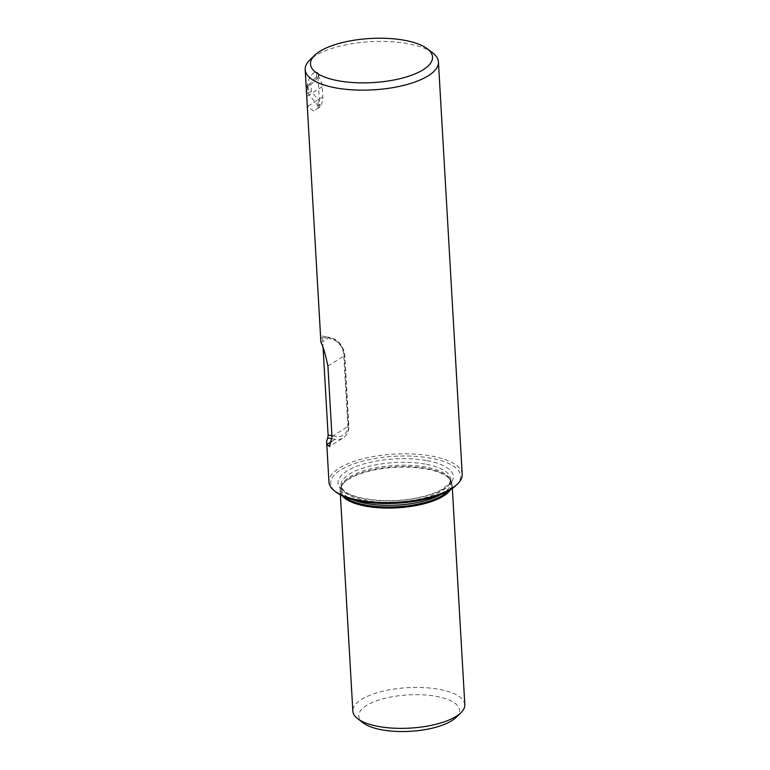 <?xml version="1.0" encoding="UTF-8"?>
<svg xmlns="http://www.w3.org/2000/svg" width="770" height="770" viewBox="0 0 770 770"><rect width="100%" height="100%" fill="white"/><g stroke="black" fill="none" stroke-linecap="round" stroke-linejoin="round"><path stroke-width="0.58" stroke-dasharray="3.85 2.89" d="M319.406 101.149L318.039 77.549L316.557 77.953L319.56 75.008L317.904 75.575L307.403 85.894L308.038 85.73L308.433 92.746L307.827 93.382L317.625 105.153L318.068 108.214L319.935 106.972L319.512 104.345L317.981 102.506L319.406 101.149L311.378 91.505L310.984 84.479L318.039 77.549M311.378 91.505L308.433 92.746M310.984 84.479L308.038 85.73M307.403 85.894L307.827 93.382M317.904 75.575A16.825 13.129 57.8 0 1 322.187 86.731L322.774 96.876A16.825 13.129 57.8 0 1 318.068 108.214M319.56 75.008A16.825 13.129 -122.2 0 0 316.181 71.418C309.117 74.911 306.046 83.208 306.989 96.308L307.577 106.462L313.65 111.034L318.299 108.07L317.981 102.506M318.299 108.07A16.825 13.129 -122.2 0 0 318.905 107.713A16.825 13.129 -122.2 0 0 319.935 106.972M316.557 77.953L316.181 71.418M332.024 438.756L335.152 439.314A16.825 13.129 -122.2 0 0 343.228 437.88A16.825 13.129 -122.2 0 0 348.502 426.156L344.44 355.682A16.825 13.129 -122.2 0 0 329.281 337.51L322.091 336.028L329.791 337.385A2.243 1.145 -80 0 1 330.59 338.848A14.582 11.377 57.8 0 1 343.728 354.595L347.79 425.079A14.582 11.377 57.8 0 1 336.221 436.475L331.937 435.714M320.84 341.072A66.73 24.111 -3.3 0 1 321.889 336.211L322.486 337.424L330.59 338.848M323.102 348.252L322.486 337.424M455.994 717.486A50.474 18.239 -3.3 0 0 408.081 694.906A50.474 18.239 -3.3 0 0 363.084 722.837M464.82 704.656A56.075 20.261 -3.3 0 0 407.667 687.658A56.075 20.261 -3.3 0 0 352.843 711.114M450.594 489.576A56.075 20.261 -3.3 0 0 452.115 484.359A56.075 20.261 -3.3 0 0 449.699 478.988A56.075 20.261 -3.3 0 0 394.962 467.351A56.075 20.261 -3.3 0 0 341.928 485.206A56.075 20.261 -3.3 0 0 340.138 490.808A56.075 20.261 -3.3 0 0 342.255 495.822M456.071 485.389A65.055 23.504 -3.3 0 0 394.327 456.283A65.055 23.504 -3.3 0 0 336.326 492.3M462.212 474.349A66.73 24.111 -3.3 0 0 394.202 454.117A66.73 24.111 -3.3 0 0 328.963 482.03M432.692 52.899A66.73 24.111 -3.3 0 0 370.418 41.696A66.73 24.111 -3.3 0 0 309.848 59.983M319.512 104.345L317.625 105.153M319.829 105.124L317.943 105.933M322.187 86.731L306.989 96.308M322.774 96.876L307.577 106.462M331.812 441.412L335.152 439.314A2.243 1.145 100 0 0 336.221 436.475M331.986 436.571L348.502 426.156A2.243 0.808 -3.3 0 0 348.839 425.695A2.243 0.808 -3.3 0 0 347.79 425.079M327.924 366.097L344.44 355.682A2.243 0.808 -3.3 0 0 344.777 355.22A2.243 0.808 -3.3 0 0 343.728 354.595M321.08 342.679L329.281 337.51A2.243 1.145 -80 0 1 329.791 337.385C338.454 339.791 343.449 345.73 344.777 355.22L348.839 425.695C349.031 431.142 347.155 435.204 343.228 437.88L329.531 446.513M448.15 491A55.469 20.039 -3.3 0 0 449.064 478.266A55.469 20.039 -3.3 0 0 425.415 468.275A55.469 20.039 -3.3 0 0 342.477 484.407A55.469 20.039 -3.3 0 0 344.844 496.958M441.297 494.225A54.959 19.856 -3.3 0 0 442.538 493.474A54.959 19.856 -3.3 0 0 450.864 482.107A54.959 19.856 -3.3 0 0 425.069 466.947A54.959 19.856 -3.3 0 0 368.888 469.334A54.959 19.856 -3.3 0 0 341.129 488.43A54.959 19.856 -3.3 0 0 352.025 499.374M424.896 464.041A54.959 19.856 -3.3 0 0 368.714 466.428A54.959 19.856 -3.3 0 0 340.956 485.524A54.959 19.856 -3.3 0 0 381.256 502.261A54.959 19.856 -3.3 0 0 442.375 490.567A54.959 19.856 -3.3 0 0 450.691 479.2A54.959 19.856 -3.3 0 0 424.896 464.041M426.233 460.499A57.76 20.867 -3.3 0 0 338.03 481.914A57.76 20.867 -3.3 0 0 422.769 496.843A57.76 20.867 -3.3 0 0 426.233 460.499M318.905 107.713L313.64 111.034M452.346 488.411L452.115 484.359M340.378 494.869L340.138 490.808M449.699 478.988L450.864 482.107L450.691 479.2C451.172 479.874 450.392 481.635 448.352 484.474L441.431 489.691C434.203 493.676 424.539 496.679 412.431 498.7C385.26 503.532 352.342 498.999 343.872 490.48C341.534 487.891 340.561 486.236 340.956 485.524L341.129 488.43L341.928 485.206"/><path stroke-width="1.16" d="M331.937 435.714L328.107 435.04L327.76 438.005L332.024 438.756M314.757 55.248A61.128 22.089 -3.3 0 0 343.988 81.668A61.128 22.089 -3.3 0 0 423.279 69.666A61.128 22.089 -3.3 0 0 427.273 48.76A61.128 22.089 -3.3 0 0 370.235 38.5A61.128 22.089 -3.3 0 0 314.757 55.248L309.848 59.983A66.73 24.111 -3.3 0 0 305.18 69.608L320.84 341.072A66.73 24.111 -3.3 0 0 321.08 342.679C323.131 346.375 325.412 354.181 327.924 366.097L331.986 436.571L329.531 446.513L326.952 444.483A66.73 24.111 176.7 0 1 326.701 442.875A66.73 24.111 176.7 0 1 327.76 438.005M328.107 435.04L323.102 348.252M340.378 494.869L352.843 711.114A56.075 20.261 -3.3 0 0 357.675 718.699L363.084 722.837A50.474 18.239 -3.3 0 0 405.617 731.5A50.474 18.239 -3.3 0 0 451.884 720.633A50.474 18.239 -3.3 0 0 455.994 717.486L460.893 712.75A56.075 20.261 -3.3 0 0 464.82 704.656L452.346 488.411M357.675 718.699A56.075 20.261 -3.3 0 0 404.924 728.324A56.075 20.261 -3.3 0 0 456.331 716.254A56.075 20.261 -3.3 0 0 460.893 712.75M342.255 495.822A56.075 20.261 -3.3 0 0 388.263 508.065A56.075 20.261 -3.3 0 0 443.626 495.947A56.075 20.261 -3.3 0 0 450.594 489.576M326.701 442.875L328.963 482.03A66.73 24.111 -3.3 0 0 334.709 491.058L336.326 492.3A65.055 23.504 -3.3 0 0 391.15 503.455A65.055 23.504 -3.3 0 0 450.777 489.46A65.055 23.504 -3.3 0 0 456.071 485.389L457.544 483.974A66.73 24.111 -3.3 0 0 462.212 474.349L438.428 61.927A66.73 24.111 -3.3 0 0 432.692 52.899L427.273 48.76M334.709 491.058A66.73 24.111 -3.3 0 0 390.939 502.502A66.73 24.111 -3.3 0 0 452.106 488.142A66.73 24.111 -3.3 0 0 457.544 483.974M305.18 69.608A66.73 24.111 -3.3 0 0 354.113 89.936A66.73 24.111 -3.3 0 0 428.332 75.73A66.73 24.111 -3.3 0 0 438.428 61.927M331.812 441.412L326.952 444.483M344.844 496.958A55.469 20.039 -3.3 0 0 391.41 506.997A55.469 20.039 -3.3 0 0 443.058 495.043A55.469 20.039 -3.3 0 0 448.15 491M352.025 499.374A54.959 19.856 -3.3 0 0 441.297 494.225"/></g></svg>
